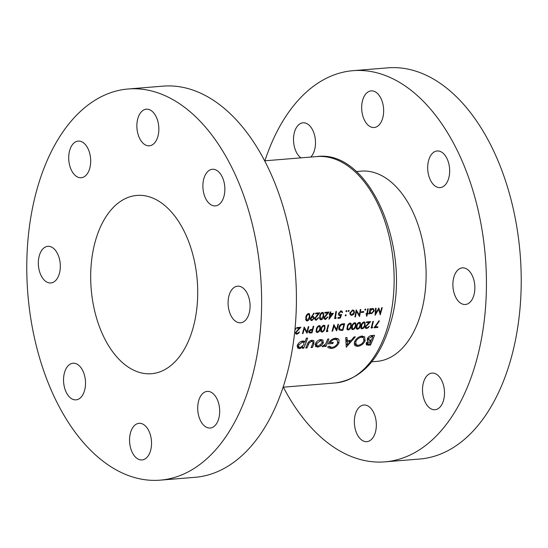 <?xml version="1.0" encoding="UTF-8"?>
<svg xmlns="http://www.w3.org/2000/svg" width="548" height="548" viewBox="0 0 548 548"><rect width="100%" height="100%" fill="white"/><g stroke="black" fill="none" stroke-linecap="round" stroke-linejoin="round"><path stroke-width="0.82" d="M309.86 332.3L309.325 331.341L311.202 330.101L312.25 330.026A113.566 67.555 85.3 0 1 311.654 332.156L309.86 332.3L308.757 331.492M316.984 331.725L316.84 329.238L317.511 327.553L319.087 326.3L319.765 326.519L319.854 328.992L318.326 331.615L316.984 331.725L316.025 330.855M321.614 331.348L321.471 328.862L322.135 327.177L323.717 325.923L324.395 326.142L324.485 328.615L322.957 331.239L321.614 331.348L320.655 330.478M361.735 328.081L361.598 325.594L362.262 323.909L363.845 322.656L364.523 322.882L364.605 325.354L363.077 327.971L361.735 328.081L360.776 327.211M357.104 328.458L356.967 325.971L357.632 324.286L359.214 323.032L359.892 323.258L359.974 325.731L358.447 328.348L357.104 328.458L356.152 327.588M352.48 328.834L352.337 326.348L353.001 324.663L354.583 323.409L355.262 323.635L355.351 326.108L353.823 328.725L352.48 328.834L351.521 327.964M347.85 329.211L347.706 326.724L348.37 325.039L349.953 323.786L350.631 324.012L350.72 326.485L349.192 329.101L347.85 329.211L346.891 328.341M340.287 329.697L339.397 327.32L341.466 324.813L343.918 324.45A113.566 67.555 85.3 0 1 342.521 329.643L340.287 329.697L338.685 328.464M198.712 400.622A18.372 10.926 85.3 0 1 207.213 391.402A18.372 10.926 85.3 0 1 217.535 400.129A18.372 10.926 85.3 0 1 218.686 418.802A18.372 10.926 85.3 0 1 210.192 428.022A18.372 10.926 85.3 0 1 199.869 419.302A18.372 10.926 85.3 0 1 198.712 400.622M229.085 295.393A18.372 10.926 85.3 0 1 237.585 286.172A18.372 10.926 85.3 0 1 247.908 294.899A18.372 10.926 85.3 0 1 249.059 313.579A18.372 10.926 85.3 0 1 240.565 322.799A18.372 10.926 85.3 0 1 230.242 314.073A18.372 10.926 85.3 0 1 229.085 295.393M203.883 178.497A18.372 10.926 85.3 0 1 212.384 169.277A18.372 10.926 85.3 0 1 222.707 178.004A18.372 10.926 85.3 0 1 223.858 196.677A18.372 10.926 85.3 0 1 215.364 205.897A18.372 10.926 85.3 0 1 205.041 197.17A18.372 10.926 85.3 0 1 203.883 178.497M137.87 118.409A18.372 10.926 85.3 0 1 146.371 109.189A18.372 10.926 85.3 0 1 156.694 117.916A18.372 10.926 85.3 0 1 157.845 136.589A18.372 10.926 85.3 0 1 149.351 145.809A18.372 10.926 85.3 0 1 139.028 137.082A18.372 10.926 85.3 0 1 137.87 118.409M69.719 150.33A18.372 10.926 85.3 0 1 78.213 141.11A18.372 10.926 85.3 0 1 88.536 149.83A18.372 10.926 85.3 0 1 89.687 168.51A18.372 10.926 85.3 0 1 81.193 177.73A18.372 10.926 85.3 0 1 70.87 169.003A18.372 10.926 85.3 0 1 69.719 150.33M39.346 255.553A18.372 10.926 85.3 0 1 47.84 246.333A18.372 10.926 85.3 0 1 58.163 255.06A18.372 10.926 85.3 0 1 59.321 273.74A18.372 10.926 85.3 0 1 50.82 282.96A18.372 10.926 85.3 0 1 40.497 274.233A18.372 10.926 85.3 0 1 39.346 255.553M64.548 372.455A18.372 10.926 85.3 0 1 73.042 363.235A18.372 10.926 85.3 0 1 83.365 371.962A18.372 10.926 85.3 0 1 84.522 390.635A18.372 10.926 85.3 0 1 76.021 399.855A18.372 10.926 85.3 0 1 65.698 391.128A18.372 10.926 85.3 0 1 64.548 372.455M130.561 432.543A18.372 10.926 85.3 0 1 139.055 423.323A18.372 10.926 85.3 0 1 149.378 432.05A18.372 10.926 85.3 0 1 150.536 450.723A18.372 10.926 85.3 0 1 142.035 459.943A18.372 10.926 85.3 0 1 131.712 451.216A18.372 10.926 85.3 0 1 130.561 432.543M128.28 88.975L163.071 86.139A196.239 116.731 85.3 0 1 273.336 179.354A196.239 116.731 85.3 0 1 285.672 378.839A196.239 116.731 85.3 0 1 194.917 477.329L160.126 480.158A196.239 116.731 85.3 0 1 49.861 386.95A196.239 116.731 85.3 0 1 37.524 187.464A196.239 116.731 85.3 0 1 128.28 88.975A196.239 116.731 85.3 0 1 238.544 182.183A196.239 116.731 85.3 0 1 250.881 381.668A196.239 116.731 85.3 0 1 160.126 480.158M300.927 157.865A18.372 10.926 85.3 0 1 294.523 132.027A18.372 10.926 85.3 0 1 303.017 122.807A18.372 10.926 85.3 0 1 313.34 131.534A18.372 10.926 85.3 0 1 314.497 150.207A18.372 10.926 85.3 0 1 310.75 157.064M362.673 100.106A18.372 10.926 85.3 0 1 371.174 90.886A18.372 10.926 85.3 0 1 381.497 99.613A18.372 10.926 85.3 0 1 382.648 118.293A18.372 10.926 85.3 0 1 374.154 127.513A18.372 10.926 85.3 0 1 363.831 118.786A18.372 10.926 85.3 0 1 362.673 100.106M428.687 160.201A18.372 10.926 85.3 0 1 437.188 150.981A18.372 10.926 85.3 0 1 447.51 159.701A18.372 10.926 85.3 0 1 448.661 178.381A18.372 10.926 85.3 0 1 440.167 187.601A18.372 10.926 85.3 0 1 429.844 178.874A18.372 10.926 85.3 0 1 428.687 160.201M453.888 277.096A18.372 10.926 85.3 0 1 462.389 267.876A18.372 10.926 85.3 0 1 472.712 276.603A18.372 10.926 85.3 0 1 473.862 295.276A18.372 10.926 85.3 0 1 465.368 304.496A18.372 10.926 85.3 0 1 455.046 295.769A18.372 10.926 85.3 0 1 453.888 277.096M423.522 382.326A18.372 10.926 85.3 0 1 432.016 373.106A18.372 10.926 85.3 0 1 442.339 381.833A18.372 10.926 85.3 0 1 443.49 400.506A18.372 10.926 85.3 0 1 434.996 409.726A18.372 10.926 85.3 0 1 424.673 400.999A18.372 10.926 85.3 0 1 423.522 382.326M355.364 414.24A18.372 10.926 85.3 0 1 363.858 405.02A18.372 10.926 85.3 0 1 374.181 413.747A18.372 10.926 85.3 0 1 375.339 432.42A18.372 10.926 85.3 0 1 366.838 441.647A18.372 10.926 85.3 0 1 356.515 432.92A18.372 10.926 85.3 0 1 355.364 414.24M356.234 171.545L361.262 171.134A95.448 56.773 85.3 0 1 414.891 216.467A95.448 56.773 85.3 0 1 420.891 313.497A95.448 56.773 85.3 0 1 376.75 361.399L371.722 361.81M95.585 240.312A89.434 53.197 85.3 0 1 136.945 195.424A89.434 53.197 85.3 0 1 187.197 237.907A89.434 53.197 85.3 0 1 192.821 328.821A89.434 53.197 85.3 0 1 151.46 373.709A89.434 53.197 85.3 0 1 101.209 331.225A89.434 53.197 85.3 0 1 95.585 240.312M264.91 160.797A196.239 116.731 85.3 0 1 353.083 70.671A196.239 116.731 85.3 0 1 463.348 163.886A196.239 116.731 85.3 0 1 475.685 363.372A196.239 116.731 85.3 0 1 384.929 461.861A196.239 116.731 85.3 0 1 283.343 387.183M353.083 70.671L387.874 67.842A196.239 116.731 85.3 0 1 498.139 161.05A196.239 116.731 85.3 0 1 510.476 360.536A196.239 116.731 85.3 0 1 419.72 459.025L384.929 461.861M312.36 347.48A113.566 67.555 -94.7 0 0 313.826 343.993L313.915 340.664L312.113 340.233C309.709 340.63 308.086 342.041 307.243 344.466A113.566 67.555 85.3 0 1 305.757 348.021L307.024 347.918A113.566 67.555 -94.7 0 0 308.449 344.534L309.25 342.822L311.675 341.404L312.757 341.678L313.038 342.582L312.511 344.206A113.566 67.555 85.3 0 1 311.093 347.583L312.36 347.48L311.483 346.679M325.964 346.377A113.566 67.555 -94.7 0 0 328.91 338.993L327.642 339.096A113.566 67.555 85.3 0 1 326.683 341.657L325.56 344.076L322.114 346.48L323.032 346.733L325.135 345.452A113.566 67.555 85.3 0 1 324.69 346.48L325.964 346.377L325.08 345.576M346.261 347.09L355.351 336.842L354.056 336.945L351.33 340.294L347.274 340.623L346.994 337.52L345.692 337.63L346.261 347.09M370.475 345.117A113.566 67.555 -94.7 0 0 374.537 335.28L371.791 335.499C369.818 335.705 368.331 336.78 367.324 338.726L367.53 340.746L368.208 341.082L366.228 343.144L366.359 344.932L370.475 345.117L369.407 344.144M357.714 346.391C361.057 345.836 363.523 343.993 365.119 340.849L364.625 336.787L361.906 336.054C358.598 336.609 356.145 338.513 354.549 341.753L354.912 345.706L357.714 346.391L355.323 344.219L354.131 344.192M327.636 347.021L328.211 347.699L331.355 348.535C334.739 348.055 337.26 346.22 338.917 343.027L339.027 339.774L338.445 338.972L335.451 338.205C332.163 338.705 329.807 340.596 328.375 343.884L332.821 343.521A113.566 67.555 -94.7 0 0 333.287 342.384L330.108 342.644C331.334 340.719 332.951 339.63 334.951 339.383L337.267 340.027L337.63 343.171C336.397 345.576 334.479 347 331.889 347.432L328.958 346.131L327.636 347.021M303.722 348.186A113.566 67.555 -94.7 0 0 307.64 338.041L306.366 338.143A113.566 67.555 85.3 0 1 304.914 342.226L304.592 341.425L302.804 340.993C300.359 341.39 298.544 342.795 297.359 345.206L297.735 348.103L299.777 348.624L303.003 347A113.566 67.555 85.3 0 1 302.448 348.288L303.722 348.186L302.839 347.384M315.415 346.206L317.833 347.158L321.203 345.726L323.306 343.055L322.93 340.048L320.888 339.52C318.45 339.876 316.628 341.267 315.422 343.692L315.764 346.651M375.133 327.04L379.401 320.998L379.004 320.744L374.024 327.779L377.73 327.478A113.566 67.555 -94.7 0 0 377.921 326.814L374.798 326.731M371.832 327.314A113.566 67.555 -94.7 0 0 371.845 327.259A113.566 67.555 -94.7 0 0 373.407 321.375L372.866 321.416A113.566 67.555 85.3 0 1 371.304 327.3A113.566 67.555 85.3 0 1 371.092 328.019L372.208 327.93L372.756 327.238L371.407 326.93M366.174 327.718L365.906 326.663L370.633 321.601L366.544 321.929A113.566 67.555 85.3 0 1 366.372 322.621L369.174 322.388L365.352 326.759L365.331 327.786L366.612 328.547L368.468 327.533L369.201 326.218L367.653 327.601L366.126 327.683M365.331 327.786L365.619 328.273M360.899 328.149L362.166 328.91L363.92 327.903L365.146 325.307L364.975 322.258L364.03 321.964C362.392 322.539 361.399 323.758 361.057 325.635L361.187 328.608M356.275 328.526L357.536 329.286L359.296 328.279L360.515 325.683L360.351 322.635L359.399 322.34C357.762 322.916 356.775 324.135 356.426 326.012L356.556 328.985M351.645 328.903L352.905 329.663L354.666 328.656L355.885 326.06L355.721 323.012L354.768 322.717C353.131 323.293 352.145 324.512 351.795 326.389L351.932 329.362M347.014 329.28L348.275 330.04L350.035 329.033L351.261 326.437L351.09 323.389L350.138 323.094C348.501 323.669 347.514 324.896 347.172 326.766L347.302 329.738M342.849 330.321A113.566 67.555 -94.7 0 0 343.062 329.601A113.566 67.555 -94.7 0 0 344.624 323.717L342.76 323.868C340.829 324.053 339.527 325.217 338.856 327.368L339.137 329.917L341.637 330.417L342.849 330.321L342.199 329.725M339.137 329.917L338.87 329.499M336.678 330.821A113.566 67.555 -94.7 0 0 336.89 330.101A113.566 67.555 -94.7 0 0 338.452 324.217L337.911 324.258A113.566 67.555 85.3 0 1 336.541 329.471L333.821 324.594A113.566 67.555 85.3 0 1 332.259 330.478A113.566 67.555 85.3 0 1 332.047 331.198L332.588 331.156A113.566 67.555 -94.7 0 0 332.8 330.437A113.566 67.555 -94.7 0 0 334.006 325.978L336.458 330.615M327.074 330.951A113.566 67.555 -94.7 0 0 327.088 330.903A113.566 67.555 -94.7 0 0 328.656 325.012L328.115 325.06A113.566 67.555 85.3 0 1 326.546 330.944A113.566 67.555 85.3 0 1 326.341 331.663L327.451 331.574L327.999 330.876L326.656 330.574M320.779 331.417L322.039 332.177L323.8 331.17L325.026 328.574L324.854 325.519L323.902 325.231C322.265 325.807 321.279 327.026 320.936 328.903L321.066 331.876M316.148 331.793L317.408 332.554L319.169 331.547L320.395 328.951L320.224 325.896L319.272 325.608C317.641 326.183 316.648 327.403 316.306 329.28L316.436 332.252M311.99 332.835A113.566 67.555 -94.7 0 0 312.196 332.115A113.566 67.555 -94.7 0 0 313.757 326.224L313.223 326.272A113.566 67.555 85.3 0 1 312.435 329.348L310.442 329.615L308.784 331.389L308.777 332.389L309.462 332.944L311.99 332.835L311.333 332.232M308.777 332.389L309.462 332.944L308.736 332.28M307.051 333.232A113.566 67.555 -94.7 0 0 307.257 332.513A113.566 67.555 -94.7 0 0 308.819 326.629L308.284 326.67A113.566 67.555 85.3 0 1 306.914 331.883L304.195 327.005A113.566 67.555 85.3 0 1 302.626 332.889A113.566 67.555 85.3 0 1 302.421 333.609L302.962 333.568A113.566 67.555 -94.7 0 0 303.167 332.848A113.566 67.555 -94.7 0 0 304.38 328.389L306.825 333.033M296.413 333.396L296.153 332.341L300.873 327.272L296.783 327.608A113.566 67.555 85.3 0 1 296.612 328.3L299.414 328.067L295.598 332.437L295.578 333.465L296.858 334.225L298.715 333.211L299.441 331.896L297.078 333.561L295.557 332.615M295.578 333.465L295.865 333.944M295.201 329.423L295.735 329.375L295.351 327.923M382.264 307.709L381.716 307.75L380.264 312.929L378.839 307.983L375.791 313.278L376.092 308.209L375.551 308.25L375.092 315.264L378.702 309.271L380.209 314.847L382.264 307.709M369.366 312.49L371.407 313.805L374.195 310.956L373.599 308.819L372.345 308.421L370.393 309.572A113.566 67.555 -94.7 0 0 370.537 308.661L369.996 308.702A113.566 67.555 85.3 0 1 369.105 313.901L369.647 313.86A113.566 67.555 -94.7 0 0 369.818 312.908L370.208 313.456M364.817 309.805L365.228 310.182L365.824 309.545L365.42 308.983L364.824 309.627L365.228 310.182L364.824 309.627M365.256 309.031L365.824 309.545L365.42 308.983M360.81 309.456L360.269 309.497A113.566 67.555 85.3 0 1 359.31 315.073L356.179 309.832A113.566 67.555 85.3 0 1 354.926 316.908L355.467 316.86A113.566 67.555 -94.7 0 0 356.481 311.312L359.557 316.532A113.566 67.555 -94.7 0 0 360.81 309.456M348.144 311.168L348.562 311.538L349.158 310.901L348.747 310.346L348.151 310.983L348.562 311.538L348.151 310.983M348.59 310.387L349.158 310.901L348.747 310.346M337.869 318.292L340.342 318.093L341.623 314.538L339.349 314.764L339.054 313.559L340.877 311.62L342.534 312.757L342.034 311.196L341.027 310.88L338.52 313.579L338.959 315.429L340.733 315.545L340.061 317.415L338.013 317.58A113.566 67.555 85.3 0 1 337.869 318.292M329.074 319.183L333.383 313.319L330.533 313.552A113.566 67.555 -94.7 0 0 330.793 311.894L330.252 311.942A113.566 67.555 85.3 0 1 329.992 313.593L329.293 313.655A113.566 67.555 85.3 0 1 329.17 314.381L329.869 314.326A113.566 67.555 85.3 0 1 328.964 319.196L328.978 319.1M323.8 315.984L323.382 312.716L322.409 312.394C320.799 313.011 319.895 314.319 319.71 316.319L320.107 319.525L321.087 319.833C322.717 319.237 323.615 317.956 323.8 315.984L323.334 315.559M313.846 313.093L310.401 318.594L310.805 320.265L311.846 320.587L314.175 318.292L313.744 316.669L312.072 316.456L314.223 313.415L313.846 313.093M309.908 317.114L309.497 313.846L308.517 313.524C306.907 314.141 306.01 315.449 305.818 317.45L306.216 320.655L307.195 320.964C308.825 320.368 309.73 319.087 309.908 317.114L309.442 316.689M318.148 317.785L316.443 319.511L315.716 319.292L315.408 318.203L319.758 312.792L315.669 313.127A113.566 67.555 85.3 0 1 315.552 313.867L318.354 313.634L314.86 318.299L315.264 319.936L316.271 320.231L318.689 317.737L318.148 317.785M327.409 317.032L325.704 318.758L324.978 318.539L324.669 317.45L329.019 312.038L324.93 312.374A113.566 67.555 85.3 0 1 324.813 313.114L327.615 312.881L324.121 317.545L324.519 319.176L325.533 319.47L327.951 316.984L327.409 317.032M335.746 318.47L336.239 317.724L335.314 317.799A113.566 67.555 -94.7 0 0 336.431 311.435L335.89 311.483A113.566 67.555 85.3 0 1 334.629 318.559L335.746 318.47L334.814 317.621M345.911 311.346L346.322 311.723L346.918 311.086L346.514 310.524L345.918 311.168L346.322 311.723L345.918 311.168M346.35 310.565L346.918 311.086L346.514 310.524M345.185 315.538L345.589 315.901L346.199 315.278L345.809 314.73L345.199 315.36L345.589 315.901L345.199 315.36M345.644 314.771L346.199 315.278L345.809 314.73M350.247 314.689L351.761 315.401L353.597 314.415L354.522 312.531L353.94 310.401L352.679 310.024L349.973 312.901L350.521 315.025M363.619 312.298A113.566 67.555 -94.7 0 0 363.742 311.572L361.427 311.757A113.566 67.555 85.3 0 1 361.303 312.483L363.619 312.298L362.892 311.641M366.927 316.107A113.566 67.555 -94.7 0 0 367.331 314.045L368.098 313.983A113.566 67.555 -94.7 0 0 368.215 313.353L367.448 313.415A113.566 67.555 -94.7 0 0 368.222 308.846L367.681 308.894A113.566 67.555 85.3 0 1 366.907 313.456L366.133 313.524A113.566 67.555 85.3 0 1 366.016 314.155L366.79 314.086A113.566 67.555 85.3 0 1 366.386 316.148L366.927 316.107L366.475 315.696M367.167 340.137L368.208 341.082M369.708 344.117L367.544 343.993L367.489 343.055L370.962 341.267A113.566 67.555 85.3 0 1 369.708 344.117M366.708 342.342L367.489 343.055M369.804 340.212L370.962 341.267M371.434 340.137L368.763 339.897L368.605 338.596L371.866 336.63L372.839 336.554A113.566 67.555 85.3 0 1 371.434 340.137M367.79 337.856L368.605 338.596M370.811 335.671L371.866 336.63M371.695 335.513L372.839 336.554M305.716 319.621L307.195 320.964M309.367 317.162L307.318 320.251L306.633 320.018L306.359 317.408L306.894 315.6L308.387 314.264L309.086 314.511L309.367 317.162M305.907 316.997L306.359 317.408M306.483 315.23L306.894 315.6M307.805 313.744L308.387 314.264M311.709 316.127L312.072 316.456M313.607 317.778L314.175 318.292M310.36 319.237L311.846 320.587M312.483 317.087L313.326 317.34L313.634 318.374L312.018 319.874L311.23 319.642L310.928 318.594L312.483 317.087L311.6 316.278M310.497 318.203L310.928 318.594M314.819 318.902L316.271 320.231M317.621 312.97L318.354 313.634M316.58 315.614L316.943 315.943M314.99 317.819L315.408 318.203M319.607 318.484L321.087 319.833M323.258 316.032L321.21 319.121L320.518 318.888L320.244 316.278L320.786 314.47L322.272 313.134L322.971 313.381L323.258 316.032M319.799 315.867L320.244 316.278M320.375 314.1L320.786 314.47M321.697 312.613L322.272 313.134M324.074 318.148L325.533 319.47M326.882 312.216L327.615 312.881M325.841 314.86L326.197 315.189M324.252 317.066L324.669 317.45M329.273 313.785L329.869 314.326M330.067 313.127L330.533 313.552M330.41 314.285L332.204 314.134L329.855 317.354A113.566 67.555 -94.7 0 0 330.41 314.285L329.677 313.62M331.471 313.477L332.204 314.134M329.403 316.936L329.855 317.354M334.862 317.388L335.314 317.799M339.63 317.45L340.342 318.093M340.15 315.011L340.733 315.545M338.472 314.346L340 315.737M341.877 312.155L342.534 312.757M340.274 311.072L340.877 311.62M338.609 313.161L339.054 313.559M333.574 325.587L334.006 325.978M332.17 330.773L332.588 331.156M335.225 328.273L336.541 329.471M343.233 323.827L343.918 324.45M338.986 326.951L339.397 327.32M340.972 324.368L341.466 324.813M350.83 326.039L351.261 326.437M346.905 328.793L348.275 330.04M347.288 326.348L347.706 326.724M347.994 324.697L348.37 325.039M349.419 323.299L349.953 323.786M355.453 325.663L355.885 326.06M351.535 328.416L352.905 329.663M351.919 325.971L352.337 326.348M352.624 324.32L353.001 324.663M354.049 322.923L354.583 323.409M360.084 325.286L360.515 325.683M356.166 328.04L357.536 329.286M356.549 325.594L356.967 325.971M357.255 323.943L357.632 324.286M358.68 322.546L359.214 323.032M364.715 324.909L365.146 325.307M360.796 327.663L362.166 328.91M361.18 325.217L361.598 325.594M361.885 323.567L362.262 323.909M363.31 322.169L363.845 322.656M365.263 327.32L366.612 328.547M368.489 321.772L369.174 322.388M365.516 326.307L365.906 326.663M371.345 327.149L372.208 327.93M364.146 339.966L365.119 340.849M362.365 336.034L362.365 336.746M358.18 345.295L356.084 344.719L355.823 341.657C357.022 339.144 358.926 337.671 361.516 337.226L363.502 337.78L363.845 340.959C362.66 343.384 360.769 344.829 358.18 345.295M354.974 340.883L355.823 341.657M360.515 336.314L361.516 337.226M346.254 346.685L346.658 347.055M345.843 339.322L347.274 340.623M347.411 344.98L347.288 341.733L350.391 341.479L347.411 344.98L346.144 343.829M345.939 340.507L347.288 341.733M349.275 340.466L350.391 341.479M329.101 346.35L331.355 348.535M328.971 346.363L328.581 346.384M333.958 338.486L334.951 339.383M329.389 341.986L330.108 342.644M331.711 342.507L332.821 343.521M337.554 338.431L339.027 339.774M336.157 338.185L336.164 339.02M337.924 342.123L338.917 343.027M324.711 345.069L325.135 345.452M322.43 346.178L323.032 346.733M377.072 326.882L377.73 327.478M302.51 346.548L303.003 347M297.68 346.048L297.098 346.137M297.091 346.178L299.777 348.624M303.578 341.007L304.914 342.226M300.277 347.507L298.859 347.124L298.633 345.089L302.4 342.158L303.791 342.555L303.982 344.63L300.277 347.507M297.797 344.329L298.633 345.089M301.448 341.294L302.4 342.158M312.901 343.151L313.826 343.993M310.723 340.541L311.675 341.404M308.51 342.151L309.25 342.822M306.147 347.117L307.024 347.918M320.512 345.096L321.203 345.726M315.744 344.576L315.155 344.671M315.148 344.713L317.833 347.158M322.245 342.089L323.306 343.055M318.326 346.035L316.95 345.672L316.696 343.582L320.457 340.692L321.813 341.055L322.032 343.151L318.326 346.035M315.86 342.822L316.696 343.582M319.498 339.815L320.457 340.692M353.213 314.073L353.597 314.415M349.932 313.737L351.761 315.401M354.015 312.072L354.522 312.531M351.878 314.771L350.953 314.477L350.508 312.853L352.583 310.668L353.563 310.976L353.981 312.572L351.878 314.771M350.076 312.456L350.508 312.853M352.035 310.168L352.583 310.668M356.015 310.894L356.481 311.312M355.015 316.449L355.467 316.86M357.892 313.785L359.31 315.073M366.701 313.477L367.331 314.045M366.16 313.518L366.79 314.086M366.989 312.997L367.448 313.415M367.475 313.415L368.098 313.983M369.188 313.442L369.647 313.86M369.927 309.147L370.393 309.572M373.688 310.497L374.195 310.956M369.448 312.018L371.407 313.805M371.517 313.175L370.537 312.881L370.112 311.264L372.222 309.072L373.209 309.394L373.654 310.997L371.517 313.175M369.647 310.846L370.112 311.264M371.681 308.572L372.222 309.072M326.594 330.793L327.451 331.574M324.594 328.177L325.026 328.574M320.669 330.93L322.039 332.177M321.053 328.485L321.471 328.862M321.758 326.834L322.135 327.177M323.183 325.437L323.717 325.923M319.964 328.553L320.395 328.951M316.038 331.307L317.408 332.554M316.422 328.862L316.84 329.238M317.128 327.211L317.511 327.553M318.552 325.813L319.087 326.3M308.928 330.978L309.325 331.341M310.62 329.567L311.202 330.101M311.593 329.423L312.25 330.026M378.319 308.921L378.702 309.271M375.284 312.819L375.791 313.278M379.469 312.202L380.264 312.929M295.125 328.814L295.735 329.375M295.509 332.999L296.858 334.225M298.735 327.451L299.414 328.067M295.762 331.985L296.153 332.341M303.948 327.999L304.38 328.389M302.544 333.191L302.962 333.568M305.599 330.684L306.914 331.883M316.97 156.557C371.058 149.214 413.13 253.012 390.012 324.861C379.374 359.851 361.173 379.216 335.403 382.949A113.566 67.555 -94.7 0 0 387.922 325.95A113.566 67.555 -94.7 0 0 380.785 210.501A113.566 67.555 -94.7 0 0 316.97 156.557L264.657 160.817M366.194 343.219L368.462 345.281M369.427 340.185L370.64 341.294M340.931 329.773L341.637 330.417M342.548 323.889L343.226 324.505M307.558 343.733L308.449 344.534M310.134 332.321L310.805 332.931M283.09 387.203L335.403 382.949M367.544 343.993L366.345 342.904M368.763 339.897L367.365 338.623M306.633 320.018L305.661 319.135M309.086 314.511L308.099 313.614M313.326 317.34L312.305 316.408M311.23 319.642L310.367 318.847M315.716 319.292L314.833 318.491M320.518 318.888L319.553 318.004M322.971 313.381L321.991 312.483M324.978 318.539L324.094 317.737M341.664 311.874L340.644 310.942M339.349 314.764L338.472 313.97M350.631 324.012L349.72 323.183M355.262 323.635L354.351 322.799M359.892 323.258L358.981 322.423M364.523 322.882L363.612 322.046M366.112 327.663L365.31 326.937M356.042 344.685L354.172 342.98M363.502 337.78L361.639 336.082M329.423 346.644L328.903 346.172M337.267 340.027L335.287 338.226M298.859 347.124L297.215 345.624M303.791 342.555L302.174 341.082M312.757 341.678L311.305 340.363M316.95 345.672L315.264 344.137M321.813 341.055L320.231 339.609M350.953 314.477L349.919 313.538M353.563 310.976L352.535 310.038M370.537 312.881L369.468 311.908M373.209 309.394L372.167 308.442M324.395 326.142L323.484 325.313M319.765 326.519L318.854 325.69"/></g></svg>

